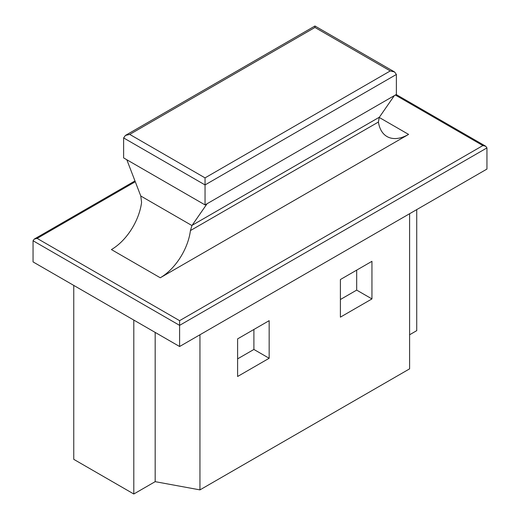<?xml version="1.0" encoding="UTF-8"?>
<svg xmlns="http://www.w3.org/2000/svg" width="520" height="520" viewBox="0 0 520 520"><rect width="100%" height="100%" fill="white"/><g stroke="black" fill="none" stroke-linecap="round" stroke-linejoin="round"><path stroke-width="0.78" d="M73.755 285.409L73.755 459.335L133.803 494L155.174 481.663L199.953 489.885L199.953 334.763M199.953 489.885L409.604 368.849L409.604 213.727M269.159 358.267L237.608 376.487L237.608 338.878L269.159 320.664L269.159 358.267L253.897 349.453L237.608 358.859M371.95 298.922L340.399 317.142L340.399 279.533L371.95 261.32L371.95 298.922L356.681 290.108L340.399 299.514M409.604 334.769L416.728 330.655L416.728 209.612M396.201 94.542L485.758 146.25L486.954 147.914L486.954 169.065L179.602 346.515L33.046 261.905L33.046 240.754L34.242 239.089L37.121 238.4L135.285 181.727M205.042 204.906L123.624 157.905L123.624 137.923L205.042 184.931L205.042 204.906L396.376 94.445L396.376 74.464L394.589 71.975L390.267 70.941L314.958 27.463L314.958 26L314.958 27.463L129.734 134.401L205.042 177.879L390.267 70.941M394.342 95.622L379.399 117.189A14.391 8.307 -120 0 0 379.223 117.448L378.424 122.031L190.424 230.575A43.18 24.928 -60 0 1 160.264 277.771L111.41 249.567A43.18 24.928 120 0 0 141.577 202.364L140.777 196.008A14.391 8.307 -120 0 0 140.602 195.553L126.822 159.751M207.077 203.736L192.133 225.303A14.391 8.307 -120 0 0 191.964 225.563L190.424 230.575M378.424 122.031A43.18 24.928 -60 0 0 386.997 136.539A43.18 24.928 -60 0 0 408.59 134.401L160.264 277.771M179.602 346.515L179.602 320.664L37.121 238.4M123.624 137.923L125.411 135.434L129.734 134.401M396.376 74.464L205.042 184.931L205.042 177.879M485.758 146.25L482.879 145.567L179.602 320.664M133.803 494L133.803 320.073M155.174 481.663L155.174 332.417M253.897 329.478L253.897 349.453M356.681 270.133L356.681 290.108M191.964 225.563L140.777 196.008M379.399 117.189L192.133 225.303M395.356 95.03L482.879 145.567M408.59 134.401L379.223 117.448M486.954 147.914L179.602 325.364L33.046 240.754M125.411 135.434L314.958 26L394.589 71.975M34.242 239.089L134.979 180.928"/></g></svg>
